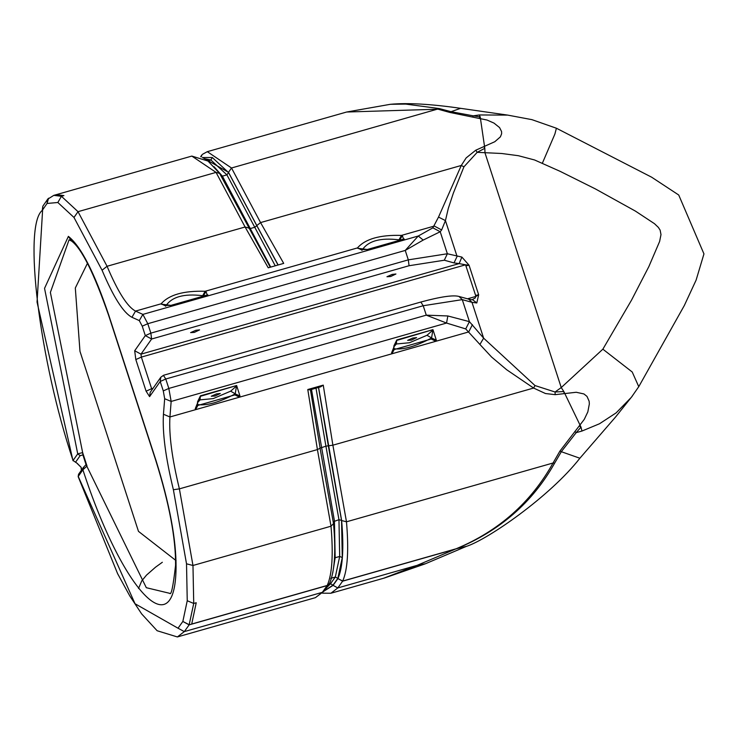 <?xml version="1.0" encoding="UTF-8"?>
<svg xmlns="http://www.w3.org/2000/svg" width="741" height="741" viewBox="0 0 741 741"><rect width="100%" height="100%" fill="white"/><g stroke="black" fill="none" stroke-linecap="round" stroke-linejoin="round"><path stroke-width="1.11" d="M466.006 265.806L469.044 265.204L465.57 264.815L475.611 295.39L478.658 294.788L469.044 265.204L461.893 257.09L447.369 253.755L408.31 259.859L150.858 333.135L151.618 339.007L145.31 335.608L134.686 350.752L135.816 359.561L146.097 391.183L149.589 396.63L160.213 381.485L165.762 379.003L163.437 375.381L160.825 377.215L160.213 381.485L163.279 390.905L164.678 398.714L163.446 414.247C162.307 432.559 165.623 457.725 173.385 489.736L186.519 563.808L187.241 600.738L182.842 621.467L178.016 628.211L135.029 603.739L78.231 476.435L82.89 469.794L87.021 466.033L82.649 452.603L77.722 453.863L73.053 460.504L77.055 463.208L73.053 460.504C39.468 360.617 22.897 225.996 42.256 210.388L47.044 203.46L57.844 202.497L73.989 217.465L102.063 270.233C113.429 297.104 123.395 312.795 131.944 317.287L139.299 320.594L142.244 326.179L145.31 335.608L150.858 333.135L147.792 323.706L142.244 326.179M475.611 295.39L475.842 296.437L478.658 294.788L476.796 302.967L472.545 299.66M153.044 388.312L151.636 388.71L141.364 357.088L140.985 354.152L151.618 339.007L409.06 265.732L444.304 260.221L454.011 262.916L459.151 263.601L461.893 257.09M134.686 350.752L140.985 354.152L459.151 263.601L465.57 264.815L141.364 357.088L135.816 359.561M386.95 276.736L392.156 274.42L395.935 274.003L390.674 276.523L386.95 276.736M190.613 332.616L195.819 330.301L199.598 329.884L194.337 332.403L190.613 332.616M467.497 298.818L475.842 296.437L475.213 297.993L472.239 299.642M318.574 387.423L341.638 520.534C344 548.275 342.768 567.625 337.942 578.582L342.638 581.176L456.104 548.886C499.703 530.973 532.538 502.417 554.592 463.208L561.474 451.482L576.22 432.624L581.963 431.049L599.506 423.759L616.132 412.876L631.36 397.324L638.761 386.672L632.221 372.001L602.868 349.178L561.243 387.562L555.065 391.998L535.002 385.552L483.632 338.165L479.909 344.454L491.598 357.042L506.696 369.759L533.603 388.052L545.478 393.536L555.166 394.666L576.22 392.267L583.927 393.943L586.992 396.398L589.132 401.214L589.354 403.901L587.826 411.913L584.269 419.369L559.853 451.186L553.055 463.005C531.019 502.435 498.721 531.019 456.16 548.766L466.46 546.339M248.485 227.932L245.095 226.996L268.233 267.797L283.701 263.388L260.563 222.587L231.516 167.994L207.304 151.673L346.631 112.021L438.088 109.205L449.787 112.428L487.013 120.033L493.988 123.099L499.573 127.582L501.574 131.537L501.638 133.723L500.397 136.853L494.812 141.716L475.75 150.219L466.135 157.935L461.282 165.465L438.524 217.076L445.434 220.605L448.296 208.453L453.316 193.234L463.931 166.827L477.185 152.322L501.731 153.498L518.357 155.703L534.604 159.982L560.215 171.384L595.356 188.899L635.398 211.092L654.47 223.68L658.388 227.422L660.129 230.136L660.991 234.61L659.62 241.464L648.866 266.556L631.508 300.17L602.868 349.178M438.524 217.076L432.864 227.839L418.267 236.018L405.244 250.43L423.194 240.075L440.21 231.729L441.645 229.942L445.434 220.605L457.077 256.451L454.011 262.916M197.708 404.929L197.523 401.835L200.441 395.824L195.263 408.689L197.708 404.938L195.281 408.782L195.531 409.68L239.519 397.167L239.927 396.074L235.203 393.888L234.897 394.897L197.847 405.438L195.531 409.68L169.93 416.97L171.152 401.437L168.828 388.432L165.762 379.003L423.213 305.737L462.273 299.633L471.98 302.328L483.632 338.165L469.433 321.659L447.851 315.962L426.279 315.157L446.545 323.057L465.709 328.921L479.909 344.454M324.475 590.707L333.015 585.14L330.495 583.778L335.321 577.026L337.85 578.369L342.277 557.528L339.684 556.445L335.321 577.026L330.792 578.313M307.784 389.525L309.905 389.886L320.631 386.839L323.252 385.125L307.784 389.525L317.417 449.583L331.014 526.203C333.422 554.527 332.163 574.275 327.235 585.455L322.354 592.328L315.397 597.663L177.368 636.945L184.314 631.61L322.354 592.328L324.289 590.966L315.397 597.663M138.53 588.502L141.735 580.916L146.496 575.127L155.508 567.208L162.344 562.271M394.184 349.557L391.869 353.8L435.856 341.286L436.264 340.193L431.54 338.007L431.234 339.017L394.184 349.557L393.943 348.705C403.039 350.048 415.571 346.482 431.54 338.007L436.301 340.091L432.966 329.652L396.778 339.952L391.6 352.809L394.045 349.057L391.619 352.901L391.869 353.8L239.519 397.167L234.897 394.897M268.233 267.797L283.701 263.388M165.623 306.255C171.495 296.9 183.842 293.38 202.664 295.705L205.118 291.278C183.648 290.629 168.985 294.798 161.13 303.801L165.076 305.311L161.288 304.134L171.06 305.403L207.248 295.103L205.989 291.408L203.423 295.891L206.98 295.177M361.96 250.375C367.832 241.02 380.179 237.5 399.001 239.834L401.455 235.406C379.985 234.749 365.322 238.926 357.468 247.92L361.413 249.43L357.625 248.254L367.397 249.522L403.586 239.223L402.326 235.536L399.76 240.019L403.317 239.297M75.499 462.301L80.158 455.65L77.722 453.863L44.543 288.351L68.385 236.37L71.692 241.14C81.742 248.698 94.07 273.475 108.677 315.481L108.77 315.138C94.45 272.586 80.982 246.327 68.385 236.37M80.158 455.65L82.909 454.937L82.649 452.603L50.379 292.417L69.08 239.788L71.692 241.14M82.909 454.937L86.049 464.644L146.32 587.706L169.698 593.319C171.217 595.699 173.181 586.344 175.571 565.263L176.062 567.782C176.265 539.568 169.541 503.713 155.897 460.198L108.77 315.138M83.307 467.525L86.271 464.348M83.853 467.034L82.89 469.794C122.636 591.781 175.191 647.05 176.062 567.782M79.194 473.675L78.176 476.648L78.537 474.305L83.205 467.664M456.16 548.766L417.137 565.346L383.653 578.23M202.664 295.705L203.367 295.9L205.915 291.398L205.118 291.278L357.468 247.92L361.83 250.032M207.888 294.853L170.902 305.385L165.16 305.412M202.914 296.27L203.488 296.113M399.001 239.834L399.705 240.028L402.252 235.518L401.455 235.406L434.3 226.051L441.645 229.942M404.225 238.972L367.24 249.504L361.497 249.541M399.251 240.399L399.825 240.232M394.036 349.011L393.86 345.964L396.778 339.952M426.992 335.284L431.577 337.933L432.837 330.153L426.992 335.284L409.523 342.731L396.407 343.981L396.639 340.452L432.966 329.652M407.624 340.351L411.348 340.138L416.599 337.618L412.82 338.035L407.624 340.351M197.606 404.586L197.847 405.438L197.606 404.586C206.702 405.92 219.234 402.354 235.203 393.888L239.964 395.972L236.629 385.524L200.441 395.824M230.655 391.165L235.24 393.814L236.499 386.033L230.655 391.165L213.186 398.612L200.07 399.862L200.302 396.333L236.629 385.524M211.287 396.231L215.01 396.018L220.262 393.499L216.483 393.906L211.287 396.231M337.915 578.628L333.089 585.371L337.822 587.928L417.137 565.346L425.445 563.753M322.483 593.18L330.866 593.254L384.514 577.989L425.241 563.836L466.302 546.413C487.726 539.568 550.091 496.405 579.879 458.234L559.853 451.186M483.956 146.588L484.809 148.339L484.994 152.896L561.243 387.562L563.827 391.526L581 427.094L576.22 432.624L574.812 431.494M555.166 394.666L555.065 391.998L563.827 391.526L564.207 393.591M535.002 385.552L533.603 388.052L332.885 445.184L323.252 385.125M472.425 324.669L468.71 331.931L435.856 341.286L431.234 339.017M149.589 396.63L150.201 392.369L160.825 377.215L163.585 375.252L421.036 301.985C440.7 296.678 453.362 294.844 459.012 296.465L462.273 299.633L469.433 321.659L465.709 328.921M447.851 315.962L446.545 323.057L171.152 401.437L164.678 398.714M632.434 395.916L615.706 416.84L579.879 458.234M449.787 112.428L451.065 111.696L439.367 108.584L405.66 104.083L390.396 104.296L346.631 112.021M472.619 116.976L473.295 115.837L451.065 111.696L460.587 108.325C431.123 104.046 407.735 102.703 390.433 104.296M479.399 118.032L480.224 116.939L473.295 115.837L479.251 114.957L480.224 116.939L484.809 148.339L477.185 152.322L475.75 150.219M439.367 108.584L231.516 167.994L228.497 172.329L256.812 225.56L260.563 222.587L461.282 165.465L463.931 166.827M432.864 227.839L440.21 231.729L447.369 253.755L444.304 260.221M409.06 265.732L408.31 259.859L405.244 250.43L147.792 323.706L142.874 314.397L418.267 236.018L423.194 240.075M556.389 128.23L554.898 134.038L542.412 163.103M460.587 108.325L507.705 115.105L479.251 114.957M152.044 389.747L151.636 388.71L146.097 391.183M163.279 390.905L168.828 388.432L426.279 315.157L423.213 305.737L420.879 302.106M471.822 299.772L468.729 299.16L471.98 302.328L476.796 302.967M468.729 299.16L458.855 296.419M342.277 557.528L341.545 520.386L338.961 519.71L339.684 556.445L335.164 557.732L334.441 520.997L311.489 389.442M341.545 520.386L328.319 445.813L325.92 446.156L338.961 519.71L333.348 521.673M316.009 388.154L325.92 446.156L319.992 448.175M328.319 445.813L318.5 387.441M334.469 558.075L335.164 557.732L332.774 572.747M329.143 584.158L330.495 583.778L326.707 587.576M333.015 585.14L337.85 578.369M329.328 583.862L327.17 585.585L191.641 624.154L189.205 624.746L182.851 621.44M173.385 489.736L179.387 488.865L317.417 449.583L320.056 448.203L333.515 523.591C336.016 551.545 334.673 571.533 329.495 583.547L327.235 585.455L191.715 624.033L196.226 602.748L193.725 603.461L192.975 565.485L179.387 488.865C171.995 458.383 168.846 434.411 169.93 416.97L163.446 414.247M333.515 523.591L331.014 526.203L192.975 565.485L186.519 563.808M328.383 445.832L332.885 445.184L346.482 521.803L553.055 463.005L554.592 463.208M341.638 520.534L346.482 521.803C348.891 550.118 347.64 569.875 342.703 581.055L337.942 578.582M330.866 593.254L337.822 587.928L342.703 581.055L455.706 548.896M333.089 585.371L324.28 590.975M221.698 176.228L222.393 176.154L213.973 166.669M248.467 228.061L250.273 228.561L222.393 176.154L226.913 174.867L275.106 265.565M270.585 266.853L250.273 228.561L254.802 227.274L256.803 225.69L228.534 172.551L226.913 174.867L210.87 159.982L207.786 160.862M277.903 264.769L256.803 225.69M228.534 172.551L212.296 157.509L210.87 159.982L204.886 158.806M212.296 157.509L202.673 157.555M57.844 202.497L61.429 196.3L78.018 211.676L216.048 172.394L191.836 156.082L208.026 161.066L219.614 173.403L216.048 172.394L245.095 226.996L107.065 266.278L78.018 211.676L73.989 217.465M256.812 225.56L278.014 264.741M202.061 154.721L201.2 156.879M202.423 157.435L228.497 172.329M200.681 156.675L201.765 155.091L201.154 156.86M139.299 320.594L142.874 314.397L135.529 311.09C127.378 306.802 117.893 291.871 107.065 266.278L102.063 270.233M131.944 317.287L135.529 311.09L161.13 303.801L165.493 305.913M178.016 628.211L184.314 631.61L189.14 624.867L191.641 624.154M81.167 467.349L77.055 463.208M81.278 467.747L81.112 467.191M81.408 470.211L81.232 467.562M176.089 560.641L138.474 531.362L79.972 351.317L75.313 287.999L87.466 263.268M396.407 343.981L393.832 346.825M200.07 399.862L197.495 402.696M48.591 198.19L47.044 203.46M53.797 195.365L56.316 194.651L63.93 195.587L61.429 196.3L53.787 195.365L47.609 199.255L47.026 203.479M47.989 198.773L42.848 206.165L42.256 210.388M187.241 600.738L193.725 603.461L189.14 624.867L182.842 621.467M175.571 565.263C175.839 538.448 169.254 503.537 155.805 460.541L155.897 460.198M581.963 431.049L581 427.094L579.518 426.177M329.495 583.547L324.289 590.966M310.423 389.738L320.168 448.305M219.614 173.403L270.122 266.982M202.45 154.332L207.304 151.673M81.39 470.248L81.084 467.293L76.971 463.264M78.176 476.658L117.606 573.664L129.795 595.949L141.661 613.918L157.12 630.73L177.368 636.945M72.998 460.717L37.05 302.078L42.848 206.165M191.836 156.082L56.316 194.651M155.805 460.541L108.677 315.481M638.788 386.635L684.332 305.505L696.105 280.117L703.95 253.894L678.728 195.013L651.617 177.182L556.426 128.239L531.936 119.653L507.696 115.105"/></g></svg>
